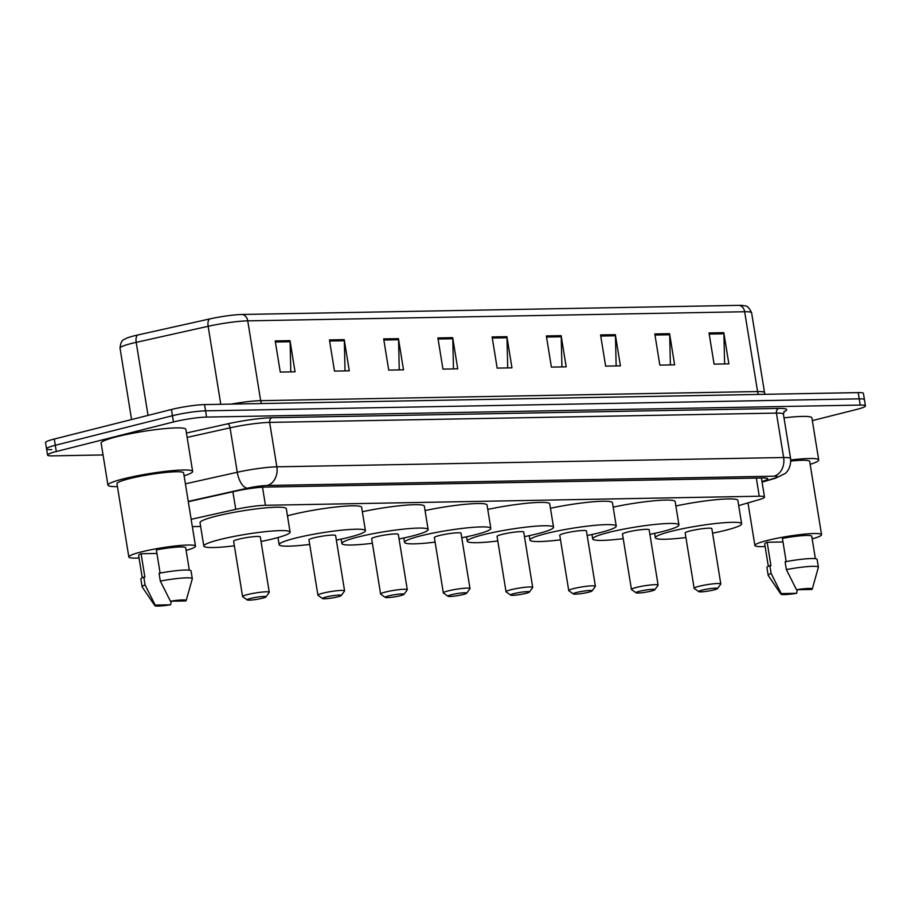 <?xml version="1.0" encoding="UTF-8"?>
<svg xmlns="http://www.w3.org/2000/svg" width="911" height="911" viewBox="0 0 911 911"><rect width="100%" height="100%" fill="white"/><g stroke="black" fill="none" stroke-linecap="round" stroke-linejoin="round"><path stroke-width="1.37" d="M738.696 505.594L758.704 499.775A23.834 2.653 170.8 0 0 764.488 497.03A23.834 2.653 170.8 0 0 759.262 496.222L265.443 505.286A23.834 2.653 170.8 0 0 235.744 509.374L191.151 519.327M192.323 526.615L200.648 526.456M103.045 454.942L52.792 455.864A23.834 2.653 -9.2 0 1 47.566 455.056A23.834 2.653 -9.2 0 1 56.311 451.514L173.466 421.964A23.834 2.653 -9.2 0 1 206.558 417.079L860.223 405.076A23.834 2.653 -9.2 0 1 865.45 405.885A23.834 2.653 -9.2 0 1 856.704 409.426L812.339 420.62M51.779 449.635A23.834 2.653 -9.2 0 1 46.563 448.827L45.55 442.587A23.834 2.653 -9.2 0 1 54.296 439.045L171.45 409.495L172.452 415.723A23.834 2.653 -9.2 0 1 205.556 410.838L859.221 398.847A23.834 2.653 -9.2 0 1 864.437 399.644A23.834 2.653 -9.2 0 0 859.221 398.847L205.556 410.838A23.834 2.653 -9.2 0 0 172.452 415.723L55.298 445.285L172.452 415.723L173.466 421.964M46.563 448.827A23.834 2.653 -9.2 0 1 55.298 445.285A23.834 2.653 -9.2 0 0 46.563 448.827L47.566 455.056M761.972 481.509A23.834 2.653 170.8 0 0 767.734 478.776A23.834 2.653 170.8 0 0 762.507 477.968L265.181 487.089A23.834 2.653 170.8 0 0 235.494 491.177L188.292 501.71M231.064 404.12A31.783 3.542 -9.2 0 1 260.671 400.669L247.735 320.854A31.783 3.542 170.8 0 0 208.152 326.297L136.206 342.354A31.783 3.542 170.8 0 0 131.674 343.424A31.783 3.542 170.8 0 0 120.024 348.139C121.026 338.448 124.443 340.008 126.253 338.323A26.066 2.904 -9.2 0 1 134.008 335.874A26.066 2.904 -9.2 0 1 137.732 334.997L209.678 318.941A26.066 2.904 -9.2 0 1 242.132 314.477L739.037 305.356A26.066 2.904 -9.2 0 1 742.602 305.458C744.845 306.483 747.601 303.932 751.609 312.815A31.783 3.542 170.8 0 0 744.651 311.733L247.735 320.854A7.948 6.229 -91.1 0 0 242.132 314.477M171.45 409.495A23.834 2.653 -9.2 0 1 204.542 404.598L858.208 392.607A23.834 2.653 -9.2 0 1 863.434 393.415L865.45 405.885M615.358 334.667L620.414 365.846L605.621 366.12L600.577 334.941L615.358 334.667A6.354 4.988 -91.1 0 1 615.46 335.772L600.748 336.034M669.585 333.677L674.63 364.844L659.849 365.117L654.793 333.938L669.585 333.677A6.354 4.988 -91.1 0 1 669.687 334.77L654.975 335.043M723.812 332.674L728.857 363.853L714.076 364.127L709.02 332.948L723.812 332.674A6.354 4.988 -91.1 0 1 723.915 333.779L709.202 334.052M452.687 337.651L457.732 368.83L442.94 369.103L437.895 337.924L452.687 337.651A6.354 4.988 -91.1 0 1 452.778 338.755L438.077 339.029M398.46 338.653L403.505 369.82L388.712 370.094L383.668 338.915L398.46 338.653A6.354 4.988 -91.1 0 1 398.562 339.746L383.85 340.019M344.233 339.644L349.277 370.823L334.496 371.096L329.44 339.917L344.233 339.644A6.354 4.988 -91.1 0 1 344.335 340.748L329.623 341.01M290.005 340.634L295.05 371.813L280.269 372.087L275.213 340.908L290.005 340.634A6.354 4.988 -91.1 0 1 290.108 341.739L275.395 342.012M561.13 335.658L566.186 366.837L551.394 367.11L546.349 335.931L561.13 335.658A6.354 4.988 -91.1 0 1 561.233 336.763L546.52 337.036M506.903 336.66L511.959 367.839L497.167 368.101L492.122 336.933L506.903 336.66A6.354 4.988 -91.1 0 1 507.006 337.765L492.293 338.027M507.712 367.907L507.006 337.765M561.928 366.917L561.233 336.763M290.803 371.893L290.108 341.739M345.03 370.902L344.335 340.748M399.257 369.9L398.562 339.746M453.484 368.909L452.778 338.755M724.609 363.933L723.915 333.779M670.382 364.924L669.687 334.77M616.155 365.926L615.46 335.772M117.439 486.611A42.908 4.783 -9.2 0 1 107.942 485.164A42.908 4.783 -9.2 0 1 123.68 478.799A42.908 4.783 -9.2 0 1 168.205 471.055A42.908 4.783 -9.2 0 1 192.654 471.442A42.908 4.783 -9.2 0 1 184.102 475.815M107.942 485.164L101.132 443.076A42.908 4.783 -9.2 0 1 116.859 436.711A42.908 4.783 -9.2 0 1 161.395 428.967A42.908 4.783 -9.2 0 1 185.833 429.354L192.654 471.442M139.064 558.01A33.764 3.769 -9.2 0 1 128.827 556.974A33.764 3.769 -9.2 0 1 141.216 551.952A33.764 3.769 -9.2 0 1 176.256 545.86A33.764 3.769 -9.2 0 1 195.501 546.167A33.764 3.769 -9.2 0 1 186.117 550.392M128.827 556.974L116.961 483.707A33.764 3.769 -9.2 0 1 129.351 478.685A33.764 3.769 -9.2 0 1 164.39 472.593A33.764 3.769 -9.2 0 1 183.635 472.911L195.501 546.167M160.108 573.099L156.35 549.891A23.834 2.653 -9.2 0 1 185.696 547.762L189.317 570.172M170.425 601.226A15.886 1.776 -9.2 0 1 186.174 600.565A15.886 1.776 -9.2 0 1 185.821 600.941L170.425 601.226L160.313 581.093A25.428 2.835 -9.2 0 1 192.312 578.679A25.428 2.835 -9.2 0 1 192.301 578.838L186.174 600.565M160.313 581.093L159.061 573.292A25.428 2.835 -9.2 0 1 191.048 570.89L192.312 578.679M154.847 605.644A15.886 1.776 -9.2 0 1 155.166 605.075L170.562 604.79A15.886 1.776 -9.2 0 1 154.847 605.644L142.173 586.946A25.428 2.835 -9.2 0 1 142.116 586.809A25.428 2.835 -9.2 0 1 145.065 584.942L143.801 577.141L144.883 577.118L141.091 553.74L156.92 553.455M142.264 577.79L138.631 555.38A23.834 2.653 -9.2 0 1 141.091 553.74M171.279 601.214L170.562 604.79M155.166 605.075L145.065 584.942M142.116 586.809L140.852 579.02A25.428 2.835 -9.2 0 1 143.801 577.141M262.47 598.197A9.531 1.059 -9.2 0 1 253.053 599.859A9.531 1.059 -9.2 0 1 247.223 599.939A9.531 1.059 -9.2 0 1 250.639 598.413A9.531 1.059 -9.2 0 1 261.001 596.648A9.531 1.059 -9.2 0 1 265.921 596.91A9.531 1.059 -9.2 0 1 262.47 598.197M247.223 599.939L242.702 596.716A13.506 1.503 -9.2 0 1 242.588 596.568A13.506 1.503 -9.2 0 1 247.541 594.564A13.506 1.503 -9.2 0 1 261.559 592.127A13.506 1.503 -9.2 0 1 269.257 592.252A13.506 1.503 -9.2 0 1 269.2 592.435L265.921 596.91M269.257 592.252L260.295 536.909A13.506 1.503 170.8 0 0 252.598 536.784A13.506 1.503 170.8 0 0 238.58 539.221A13.506 1.503 170.8 0 0 233.626 541.225L242.588 596.568M234.366 545.803A43.694 4.874 -9.2 0 1 203.825 546.053A43.694 4.874 -9.2 0 1 219.847 539.563A43.694 4.874 -9.2 0 1 265.203 531.682A43.694 4.874 -9.2 0 1 290.097 532.081A43.694 4.874 -9.2 0 1 274.074 538.572A43.694 4.874 -9.2 0 1 261.036 541.487M203.825 546.053L200.033 522.675A43.694 4.874 -9.2 0 1 216.055 516.184A43.694 4.874 -9.2 0 1 261.411 508.304A43.694 4.874 -9.2 0 1 286.305 508.702L290.097 532.081M337.799 596.819A9.531 1.059 -9.2 0 1 328.381 598.481A9.531 1.059 -9.2 0 1 322.54 598.561A9.531 1.059 -9.2 0 1 325.967 597.035A9.531 1.059 -9.2 0 1 336.33 595.259A9.531 1.059 -9.2 0 1 341.249 595.532A9.531 1.059 -9.2 0 1 337.799 596.819M322.54 598.561L318.03 595.338A13.506 1.503 -9.2 0 1 317.916 595.19A13.506 1.503 -9.2 0 1 322.87 593.175A13.506 1.503 -9.2 0 1 336.888 590.738A13.506 1.503 -9.2 0 1 344.586 590.863A13.506 1.503 -9.2 0 1 344.517 591.045L341.249 595.532M344.586 590.863L335.612 535.531A13.506 1.503 170.8 0 0 327.926 535.406A13.506 1.503 170.8 0 0 313.908 537.843A13.506 1.503 170.8 0 0 308.954 539.847L317.916 595.19M309.694 544.425A43.694 4.874 -9.2 0 1 279.142 544.676A43.694 4.874 -9.2 0 1 295.175 538.185A43.694 4.874 -9.2 0 1 340.532 530.304A43.694 4.874 -9.2 0 1 365.425 530.703A43.694 4.874 -9.2 0 1 349.391 537.194A43.694 4.874 -9.2 0 1 336.353 540.098M287.466 515.842A43.694 4.874 -9.2 0 1 291.383 514.806A43.694 4.874 -9.2 0 1 336.74 506.915A43.694 4.874 -9.2 0 1 361.633 507.313L365.425 530.703M400.498 595.669A9.531 1.059 -9.2 0 1 391.092 597.331A9.531 1.059 -9.2 0 1 385.251 597.4A9.531 1.059 -9.2 0 1 388.667 595.885A9.531 1.059 -9.2 0 1 399.041 594.109A9.531 1.059 -9.2 0 1 403.949 594.371A9.531 1.059 -9.2 0 1 400.498 595.669M385.251 597.4L380.73 594.188A13.506 1.503 -9.2 0 1 380.616 594.04A13.506 1.503 -9.2 0 1 385.569 592.025A13.506 1.503 -9.2 0 1 399.587 589.588A13.506 1.503 -9.2 0 1 407.285 589.713A13.506 1.503 -9.2 0 1 407.228 589.895L403.949 594.371M407.285 589.713L398.323 534.381A13.506 1.503 170.8 0 0 390.625 534.256A13.506 1.503 170.8 0 0 376.607 536.693A13.506 1.503 170.8 0 0 371.654 538.697L380.616 594.04M372.394 543.275A43.694 4.874 -9.2 0 1 341.853 543.525A43.694 4.874 -9.2 0 1 357.875 537.034A43.694 4.874 -9.2 0 1 403.231 529.154A43.694 4.874 -9.2 0 1 428.124 529.553A43.694 4.874 -9.2 0 1 412.102 536.044A43.694 4.874 -9.2 0 1 399.064 538.948M362.35 511.731A43.694 4.874 -9.2 0 1 424.344 506.163L428.124 529.553M463.198 594.519A9.531 1.059 -9.2 0 1 453.792 596.181A9.531 1.059 -9.2 0 1 447.95 596.25A9.531 1.059 -9.2 0 1 451.366 594.735A9.531 1.059 -9.2 0 1 461.74 592.959A9.531 1.059 -9.2 0 1 466.66 593.22A9.531 1.059 -9.2 0 1 463.198 594.519M447.95 596.25L443.429 593.038A13.506 1.503 -9.2 0 1 443.327 592.89A13.506 1.503 -9.2 0 1 448.28 590.875A13.506 1.503 -9.2 0 1 462.298 588.438A13.506 1.503 -9.2 0 1 469.985 588.563A13.506 1.503 -9.2 0 1 469.928 588.745L466.66 593.22M469.985 588.563L461.023 533.231A13.506 1.503 170.8 0 0 453.336 533.106A13.506 1.503 170.8 0 0 439.318 535.543A13.506 1.503 170.8 0 0 434.365 537.547L443.327 592.89M435.105 542.113A43.694 4.874 -9.2 0 1 404.552 542.375A43.694 4.874 -9.2 0 1 420.586 535.884A43.694 4.874 -9.2 0 1 465.942 527.993A43.694 4.874 -9.2 0 1 490.835 528.403A43.694 4.874 -9.2 0 1 474.802 534.894A43.694 4.874 -9.2 0 1 461.763 537.797M425.05 510.581A43.694 4.874 -9.2 0 1 487.043 505.013L490.835 528.403M525.909 593.368A9.531 1.059 -9.2 0 1 516.491 595.031A9.531 1.059 -9.2 0 1 510.661 595.099A9.531 1.059 -9.2 0 1 514.077 593.585A9.531 1.059 -9.2 0 1 524.44 591.808A9.531 1.059 -9.2 0 1 529.359 592.07A9.531 1.059 -9.2 0 1 525.909 593.368M510.661 595.099L506.14 591.888A13.506 1.503 -9.2 0 1 506.026 591.729A13.506 1.503 -9.2 0 1 510.98 589.724A13.506 1.503 -9.2 0 1 524.998 587.288A13.506 1.503 -9.2 0 1 532.696 587.413A13.506 1.503 -9.2 0 1 532.639 587.595L529.359 592.07M532.696 587.413L523.734 532.081A13.506 1.503 170.8 0 0 516.036 531.956A13.506 1.503 170.8 0 0 502.018 534.393A13.506 1.503 170.8 0 0 497.064 536.397L506.026 591.729M497.805 540.963A43.694 4.874 -9.2 0 1 467.263 541.225A43.694 4.874 -9.2 0 1 483.285 534.734A43.694 4.874 -9.2 0 1 528.642 526.843A43.694 4.874 -9.2 0 1 553.535 527.253A43.694 4.874 -9.2 0 1 537.513 533.744A43.694 4.874 -9.2 0 1 524.474 536.647M487.761 509.431A43.694 4.874 -9.2 0 1 549.743 503.863L553.535 527.253M588.608 592.207A9.531 1.059 -9.2 0 1 579.202 593.881A9.531 1.059 -9.2 0 1 573.361 593.949A9.531 1.059 -9.2 0 1 576.777 592.435A9.531 1.059 -9.2 0 1 587.151 590.658A9.531 1.059 -9.2 0 1 592.07 590.92A9.531 1.059 -9.2 0 1 588.608 592.207M573.361 593.949L568.84 590.738A13.506 1.503 -9.2 0 1 568.737 590.579A13.506 1.503 -9.2 0 1 573.679 588.574A13.506 1.503 -9.2 0 1 587.709 586.137A13.506 1.503 -9.2 0 1 595.395 586.263A13.506 1.503 -9.2 0 1 595.338 586.445L592.07 590.92M595.395 586.263L586.433 530.931A13.506 1.503 170.8 0 0 578.747 530.806A13.506 1.503 170.8 0 0 564.718 533.242A13.506 1.503 170.8 0 0 559.764 535.247L568.737 590.579M560.516 539.813A43.694 4.874 -9.2 0 1 529.963 540.075A43.694 4.874 -9.2 0 1 545.985 533.584A43.694 4.874 -9.2 0 1 591.341 525.693A43.694 4.874 -9.2 0 1 616.235 526.102A43.694 4.874 -9.2 0 1 600.212 532.582A43.694 4.874 -9.2 0 1 587.174 535.497M550.46 508.281A43.694 4.874 -9.2 0 1 612.454 502.713L616.235 526.102M651.319 591.057A9.531 1.059 -9.2 0 1 641.902 592.731A9.531 1.059 -9.2 0 1 636.072 592.799A9.531 1.059 -9.2 0 1 639.488 591.273A9.531 1.059 -9.2 0 1 649.85 589.508A9.531 1.059 -9.2 0 1 654.77 589.77A9.531 1.059 -9.2 0 1 651.319 591.057M636.072 592.799L631.551 589.588A13.506 1.503 -9.2 0 1 631.437 589.428A13.506 1.503 -9.2 0 1 636.39 587.424A13.506 1.503 -9.2 0 1 650.408 584.987A13.506 1.503 -9.2 0 1 658.106 585.113A13.506 1.503 -9.2 0 1 658.049 585.295L654.77 589.77M658.106 585.113L649.144 529.769A13.506 1.503 170.8 0 0 641.446 529.655A13.506 1.503 170.8 0 0 627.428 532.092A13.506 1.503 170.8 0 0 622.475 534.097L631.437 589.428M623.215 538.663A43.694 4.874 -9.2 0 1 592.674 538.925A43.694 4.874 -9.2 0 1 608.696 532.434A43.694 4.874 -9.2 0 1 654.052 524.542A43.694 4.874 -9.2 0 1 678.946 524.952A43.694 4.874 -9.2 0 1 662.923 531.432A43.694 4.874 -9.2 0 1 649.885 534.347M613.171 507.131A43.694 4.874 -9.2 0 1 675.153 501.562L678.946 524.952M714.019 589.907A9.531 1.059 -9.2 0 1 704.613 591.581A9.531 1.059 -9.2 0 1 698.771 591.649A9.531 1.059 -9.2 0 1 702.187 590.123A9.531 1.059 -9.2 0 1 712.561 588.358A9.531 1.059 -9.2 0 1 717.481 588.62A9.531 1.059 -9.2 0 1 714.019 589.907M698.771 591.649L694.25 588.438A13.506 1.503 -9.2 0 1 694.136 588.278A13.506 1.503 -9.2 0 1 699.09 586.274A13.506 1.503 -9.2 0 1 713.119 583.837A13.506 1.503 -9.2 0 1 720.806 583.962A13.506 1.503 -9.2 0 1 720.749 584.145L717.481 588.62M720.806 583.962L711.844 528.619A13.506 1.503 170.8 0 0 704.146 528.505A13.506 1.503 170.8 0 0 690.128 530.942A13.506 1.503 170.8 0 0 685.174 532.946L694.136 588.278M685.915 537.513A43.694 4.874 -9.2 0 1 655.373 537.775A43.694 4.874 -9.2 0 1 671.396 531.284A43.694 4.874 -9.2 0 1 716.752 523.392A43.694 4.874 -9.2 0 1 741.645 523.802A43.694 4.874 -9.2 0 1 725.623 530.282A43.694 4.874 -9.2 0 1 712.584 533.197M675.871 505.981A43.694 4.874 -9.2 0 1 737.864 500.412L741.645 523.802M765.126 546.52A33.764 3.769 -9.2 0 1 754.889 545.484A33.764 3.769 -9.2 0 1 767.267 540.462A33.764 3.769 -9.2 0 1 802.318 534.37A33.764 3.769 -9.2 0 1 821.551 534.677A33.764 3.769 -9.2 0 1 812.179 538.902M786.17 561.609L782.412 538.401A23.834 2.653 -9.2 0 1 811.758 536.272L815.379 558.682M796.487 589.736A15.886 1.776 -9.2 0 1 812.236 589.075A15.886 1.776 -9.2 0 1 811.883 589.463L796.487 589.736L786.375 569.603A25.428 2.835 -9.2 0 1 818.374 567.189A25.428 2.835 -9.2 0 1 818.363 567.348L812.236 589.075M786.375 569.603L785.111 561.802A25.428 2.835 -9.2 0 1 817.11 559.4L818.374 567.189M780.909 594.154A15.886 1.776 -9.2 0 1 781.228 593.585L796.624 593.312A15.886 1.776 -9.2 0 1 780.909 594.154L768.235 575.467A25.428 2.835 -9.2 0 1 768.178 575.319A25.428 2.835 -9.2 0 1 771.127 573.452L769.863 565.651L770.934 565.64L767.153 542.25L782.982 541.965M768.326 566.3L764.693 543.89A23.834 2.653 -9.2 0 1 767.153 542.25M790.805 461.068A33.764 3.769 -9.2 0 1 809.685 461.421L821.551 534.677M790.759 459.964A42.908 4.783 -9.2 0 1 818.704 459.953A42.908 4.783 -9.2 0 1 810.164 464.325M783.995 417.864A42.908 4.783 -9.2 0 1 811.895 417.864L818.704 459.953M797.341 589.724L796.624 593.312M781.228 593.585L771.127 573.452M768.178 575.319L766.914 567.53A25.428 2.835 -9.2 0 1 769.863 565.651M232.897 491.758L235.744 509.374M262.505 487.203L265.443 505.286M756.324 478.081L759.262 496.222M186.425 433.021L227.534 423.854A35.757 3.986 -9.2 0 1 272.07 417.728L778.848 408.424A35.757 3.986 -9.2 0 1 783.927 411.715M206.558 417.079L204.542 404.598M56.311 451.514L54.296 439.045M860.223 405.076L858.208 392.607M185.4 483.832L237.259 472.262L230.062 427.84L187.142 437.417M762.04 481.908L773.576 478.548A15.886 1.776 170.8 0 0 773.951 476.191L267.162 485.483A15.886 1.776 170.8 0 0 247.371 488.205A15.886 7.39 -102.6 0 1 237.259 472.262A31.783 3.542 -9.2 0 1 276.842 466.819L269.645 422.397A31.783 3.542 170.8 0 0 230.062 427.84A3.974 1.845 77.4 0 0 227.534 423.854M267.162 485.483A15.886 12.458 -91.1 0 0 276.842 466.819L783.631 457.516L776.434 413.093L269.645 422.397A3.974 3.12 88.9 0 1 272.07 417.728M773.951 476.191A15.886 12.458 -91.1 0 0 783.631 457.516A31.783 3.542 -9.2 0 1 790.589 458.597L783.403 414.175A31.783 3.542 170.8 0 0 776.434 413.093A3.974 3.12 88.9 0 1 778.848 408.424M247.371 488.205L188.247 501.403M762.074 482.124L775.489 478.218A15.886 11.718 -106.2 0 1 773.576 478.548M137.732 334.997A7.948 3.69 -102.6 0 0 136.206 342.354L148.037 415.393M739.037 305.356A7.948 6.229 88.9 0 1 744.651 311.733L757.576 391.548A31.783 3.542 -9.2 0 1 764.534 392.618L765.024 394.315M220.781 404.302L208.152 326.297A7.948 3.69 -102.6 0 1 209.678 318.941M261.628 403.55A7.948 6.229 -91.1 0 1 260.671 400.669L757.576 391.548A7.948 6.229 -91.1 0 0 758.533 394.44M761.402 477.99L764.488 497.03M783.403 414.175L784.303 411.294M775.489 478.218L785.02 473.583C785.225 473.481 791.295 469.313 790.589 458.597M751.609 312.815L764.534 392.618M120.024 348.139L131.583 419.55M279.142 544.676L277.992 537.536M341.853 543.525L341.135 539.107M404.552 542.375L403.846 537.957M467.263 541.225L466.546 536.807M529.963 540.075L529.245 535.657M592.674 538.925L591.956 534.506M655.373 537.775L654.656 533.356M754.889 545.484L747.988 502.895"/></g></svg>
